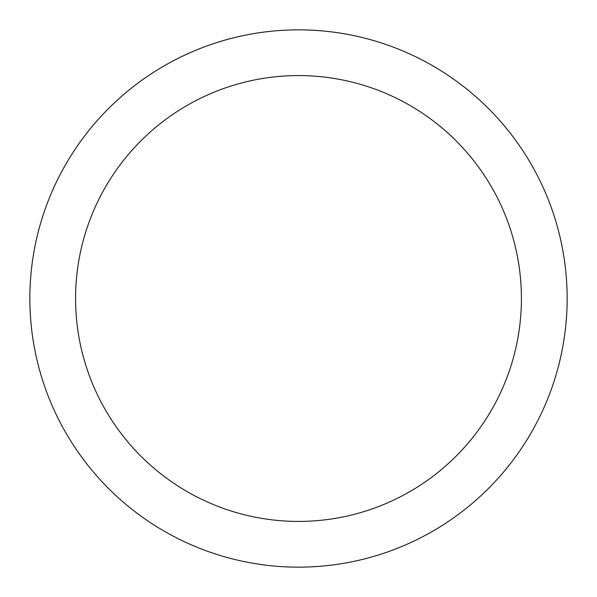 <?xml version="1.0" encoding="UTF-8"?>
<svg xmlns="http://www.w3.org/2000/svg" width="597" height="597" viewBox="0 0 597 597"><rect width="100%" height="100%" fill="white"/><g stroke="black" fill="none" stroke-linecap="round" stroke-linejoin="round"><path stroke-width="0.9" d="M298.5 567.15A268.65 268.65 0 0 1 29.85 298.5A268.65 268.65 0 0 1 298.5 29.85A268.65 268.65 0 0 1 567.15 298.5A268.65 268.65 0 0 1 298.5 567.15M298.5 521.42A222.92 222.92 0 0 1 75.58 298.5A222.92 222.92 0 0 1 298.5 75.58A222.92 222.92 0 0 1 521.42 298.5A222.92 222.92 0 0 1 298.5 521.42"/></g></svg>
